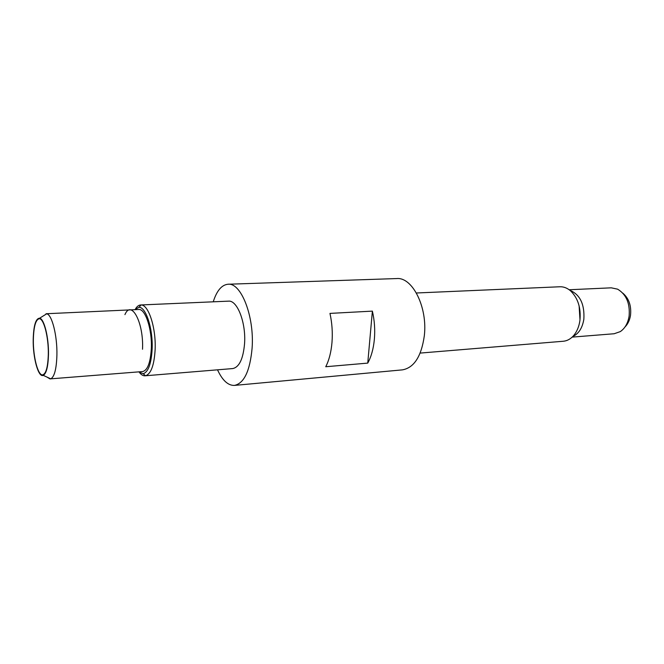 <?xml version="1.0" encoding="UTF-8"?>
<svg xmlns="http://www.w3.org/2000/svg" width="664" height="664" viewBox="0 0 664 664"><rect width="100%" height="100%" fill="white"/><g stroke="black" fill="none" stroke-linecap="round" stroke-linejoin="round"><path stroke-width="1" d="M234.433 385.411C244.111 383.377 250.004 370.935 252.104 348.085C254.486 316.471 241.098 282.482 228.059 284.233L396.682 278.565C412.419 276.888 427.74 307.283 424.321 335.76C421.391 356.385 414.095 367.748 402.434 369.865L234.433 385.411C228.059 385.61 222.423 380.414 217.518 369.831M331.992 342.367C331.162 352.094 329.078 360.22 325.742 366.736L367.748 363.108L372.379 311.125L329.966 313.4C332.058 322.92 332.739 332.581 331.992 342.367M372.379 311.125C374.521 320.397 375.185 329.792 374.363 339.337C373.458 348.816 371.251 356.742 367.748 363.108M228.059 284.233C221.71 284.839 216.771 290.699 213.235 301.813M140.668 304.967L228.491 301.149C237.256 299.962 246.103 322.613 244.568 343.57C243.207 358.867 239.264 367.209 232.732 368.57L145.54 375.758C150.969 373.981 154.172 365.3 155.127 349.704C156.189 328.141 148.57 304.568 141.075 304.967L140.668 304.967C138.826 305.075 137.149 306.287 135.647 308.619M139.689 372.819C141.473 374.944 143.291 375.94 145.134 375.816M138.568 371.89L143.2 373.724C148.271 372.023 151.243 363.872 152.122 349.256C153.11 329.062 146.014 306.959 139.017 307.283L134.643 309.69M46.023 313.748L138.693 309.499C145.325 308.461 152.255 329.394 151.317 348.658C150.446 362.751 147.541 370.387 142.602 371.566L50.771 378.837C54.431 376.828 56.473 368.902 56.913 355.074C57.361 335.752 51.925 314.354 46.671 313.815L43.044 316.072M46.887 377.044L50.132 378.978M33.2 339.545C32.86 357.73 38.338 377.808 43.251 375.368C46.389 373.558 48.132 366.594 48.48 354.46C48.837 337.536 44.164 318.753 39.649 318.197C35.74 318.38 33.59 325.493 33.2 339.545M420.171 353.082L563.321 341.246C567.048 340.906 570.393 339.13 573.347 335.909C576.792 331.992 578.983 326.871 579.913 320.554C581.116 307.971 577.979 298.053 570.5 290.799C567.164 287.977 563.628 286.632 559.885 286.765L416.386 292.99M579.996 319.923L579.108 305.822M572.16 337.113L614.167 333.743L620.292 331.61C624.973 328.398 627.903 323.277 629.099 316.222C630.169 303.481 626.343 294.467 617.62 289.172L611.278 287.827L569.181 289.753M624.982 326.995C627.878 324.065 629.729 320.172 630.51 315.309C631.481 305.805 628.933 298.418 622.849 293.164M48.306 354.294C48.679 336.905 43.641 317.89 39.093 318.762C35.599 319.857 33.681 326.837 33.358 339.702C33.051 356.709 37.939 375.691 42.629 374.878C46.015 373.898 47.908 367.034 48.306 354.294M124.932 314.611C131.331 299.257 143.856 322.687 142.519 349.256M572.8 336.49C578.693 333.768 582.378 328.041 583.847 319.293C584.718 304.27 580.062 294.6 569.886 290.292M143.2 373.724L145.54 375.758M43.251 375.368L50.771 378.837M39.649 318.197L46.671 313.815M139.017 307.283L141.075 304.967"/></g></svg>
